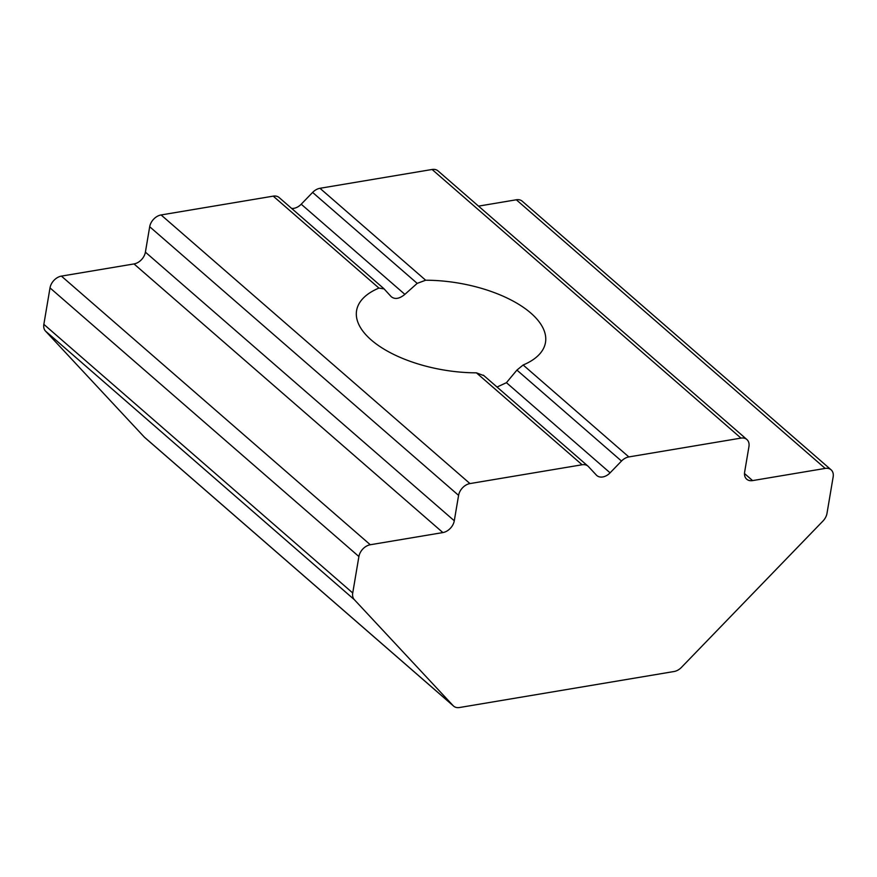 <?xml version="1.0" encoding="UTF-8"?>
<svg xmlns="http://www.w3.org/2000/svg" width="877" height="877" viewBox="0 0 877 877"><rect width="100%" height="100%" fill="white"/><g stroke="black" fill="none" stroke-linecap="round" stroke-linejoin="round"><path stroke-width="1.32" d="M744.639 472.056A11.609 8.233 131 0 0 746.7 479.193A11.609 8.233 131 0 0 752.598 480.596L825.191 468.417A11.609 8.233 -49 0 1 831.089 469.809A11.609 8.233 -49 0 1 833.15 476.945L826.989 513.396A11.609 8.233 -49 0 1 822.933 521.059L681.44 667.386A11.609 8.233 -49 0 1 674.095 671.508L459.504 707.52A11.609 8.233 -49 0 1 453.606 706.117A11.609 8.233 -49 0 1 453.168 705.689L354.352 599.682A11.609 8.233 -49 0 1 352.729 592.973L358.901 556.533A11.609 8.233 -49 0 1 370.291 544.749L442.885 532.569A11.609 8.233 131 0 0 454.286 520.774L458.583 495.373A11.609 8.233 -49 0 1 469.973 483.578L582.109 464.766A11.609 8.233 -49 0 1 588.007 466.169A11.609 8.233 -49 0 1 588.456 466.597L596.415 475.137A11.609 8.233 131 0 0 596.853 475.553A11.609 8.233 131 0 0 610.096 472.835L621.497 461.05A11.609 8.233 -49 0 1 628.842 456.928L740.977 438.105A11.609 8.233 -49 0 1 746.875 439.509A11.609 8.233 -49 0 1 748.936 446.645L744.639 472.056M453.606 706.117L144.727 437.491A11.609 8.233 -49 0 1 144.277 437.064L45.472 331.057A11.609 8.233 -49 0 1 43.85 324.347L50.011 287.908A11.609 8.233 -49 0 1 61.412 276.112L134.006 263.933A11.609 8.233 131 0 0 145.396 252.148L149.693 226.737A11.609 8.233 -49 0 1 161.094 214.953L273.229 196.141A11.609 8.233 -49 0 1 279.127 197.544L383.775 288.555L391.197 296.656C394.847 299.616 399.419 298.849 404.878 294.365L417.189 283.37L425.663 280.223A95.779 44.08 9.6 0 1 545.483 342.501A95.779 44.08 9.6 0 1 523.141 364.996L516.915 370.094L506.435 382.679L610.096 472.835M291.646 208.43A11.609 8.233 131 0 0 301.217 204.209L312.618 192.425A11.609 8.233 -49 0 1 319.962 188.292L432.098 169.48A11.609 8.233 -49 0 1 437.996 170.883L746.875 439.509M497.029 387.042L506.435 382.679M483.874 375.641L476.408 372.835L582.109 464.766M273.229 196.141L378.941 288.073A95.779 44.08 9.6 0 0 356.599 310.557A95.779 44.08 9.6 0 0 476.408 372.835M378.941 288.073L384.148 288.917M478.524 206.128L516.312 199.781A11.609 8.233 -49 0 1 522.21 201.184L831.089 469.809M744.496 473.536L752.598 480.596M454.286 520.774L145.396 252.148M134.006 263.933L442.885 532.569M301.217 204.209L404.878 294.365M161.094 214.953L469.973 483.578M458.583 495.373L149.693 226.737M453.168 705.689L144.277 437.064M417.189 283.37L312.618 192.425M45.472 331.057L354.352 599.682M621.497 461.05L516.915 370.094M523.141 364.996L628.842 456.928M432.098 169.48L740.977 438.105M319.962 188.292L425.663 280.223M352.729 592.973L43.85 324.347M50.011 287.908L358.901 556.533M516.312 199.781L825.191 468.417M370.291 544.749L61.412 276.112M588.007 466.169L483.359 375.159"/></g></svg>
